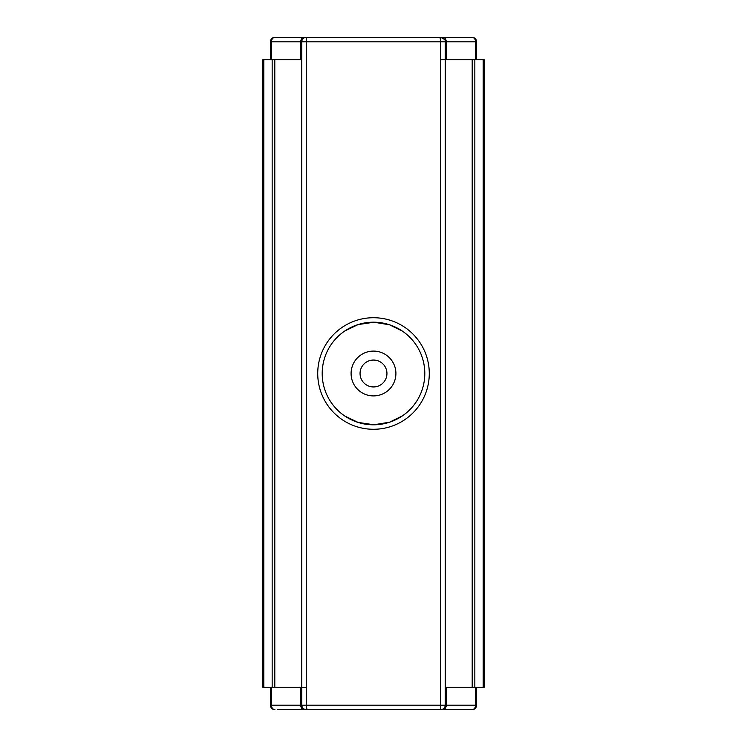 <?xml version="1.0" encoding="UTF-8"?>
<svg xmlns="http://www.w3.org/2000/svg" width="747" height="747" viewBox="0 0 747 747"><rect width="100%" height="100%" fill="white"/><g stroke="black" fill="none" stroke-linecap="round" stroke-linejoin="round"><path stroke-width="1.12" d="M376.105 395.761A22.41 22.41 0 0 0 391.475 360.119A22.41 22.41 0 0 0 352.92 364.629A22.41 22.41 0 0 0 376.105 395.761M341.472 413.567L342.854 414.632M344.965 416.126L358.121 422.419L373.92 424.772L389.532 422.204L402.334 415.92M404.407 414.445L405.023 413.969M405.686 413.436L406.181 413.035M262.729 59.76L262.739 687.24L262.729 59.76L301.788 59.76L301.788 41.832L301.788 687.24L306.27 687.24L306.27 705.168L271.45 705.168A4.482 3.446 90 0 0 274.896 709.65A4.482 4.482 0 0 1 270.414 705.168L270.414 687.24M262.729 687.24L301.788 687.24L301.779 705.168C302.04 707.895 303.534 709.389 306.261 709.65L307.867 709.65C306.849 709.445 306.317 707.951 306.27 705.168L440.73 705.168L440.73 41.832L475.55 41.832A4.482 3.446 -90 0 0 472.104 37.35A4.482 4.482 0 0 1 476.586 41.832A4.482 4.482 0 0 0 472.104 37.35L439.133 37.35C440.151 37.555 440.683 39.049 440.73 41.832L306.27 41.832L306.27 687.24M476.586 705.168L476.586 687.24L476.586 705.168L445.212 705.168L445.212 687.24L484.271 687.24L484.261 59.76L445.221 59.76L445.212 705.168A4.482 4.482 0 0 1 440.73 709.65A4.482 4.482 0 0 0 445.212 705.168L440.73 705.168L440.73 709.65L472.104 709.65A4.482 4.482 0 0 0 476.586 705.168A4.482 4.482 0 0 1 472.104 709.65L469.415 709.65M440.739 37.35C444.586 39.143 446.08 40.637 445.221 41.832L445.221 59.76L440.73 59.76M406.181 333.965L405.686 333.554M405.033 333.041L404.398 332.555M402.334 331.08L389.532 324.796L373.93 322.228L358.121 324.581L344.965 330.874M342.845 332.368L341.463 333.433M360.054 373.5A13.446 13.446 0 0 1 380.223 361.856A13.446 13.446 0 0 1 380.223 385.144A13.446 13.446 0 0 1 360.054 373.5M429.282 373.5A55.782 55.782 0 0 0 345.609 325.197A55.782 55.782 0 0 0 345.609 421.803A55.782 55.782 0 0 0 429.282 373.5M424.8 373.5A51.3 51.3 0 0 1 347.85 417.928A51.3 51.3 0 0 1 347.85 329.072A51.3 51.3 0 0 1 424.8 373.5M476.586 59.76L476.586 41.832L476.586 59.76M270.414 59.76L270.414 41.832A4.482 4.482 0 0 1 274.896 37.35L277.585 37.35M301.788 41.832A4.482 4.482 0 0 1 306.27 37.35L274.896 37.35A4.482 3.446 90 0 0 271.45 41.832L306.27 41.832L306.27 37.35L439.133 37.35M328.68 37.35L418.32 37.35M277.585 709.65L306.27 709.65M307.867 709.65L440.73 709.65M274.803 59.76L274.803 687.24M272.16 59.76L272.16 687.24M263.812 59.76L263.812 687.24M483.188 59.76L483.188 687.24M474.84 59.76L474.84 687.24M472.197 59.76L472.197 687.24M270.414 41.832L271.45 41.832L271.45 59.76M300.752 59.76L300.752 41.832A4.482 3.446 90 0 1 304.206 37.35M446.248 59.76L446.248 41.832A4.482 3.446 -90 0 0 442.794 37.35M475.55 59.76L475.55 41.832L476.586 41.832M475.55 687.24L475.55 705.168A4.482 3.446 -90 0 1 472.104 709.65M446.248 687.24L446.248 705.168A4.482 3.446 -90 0 1 442.794 709.65M300.752 687.24L300.752 705.168A4.482 3.446 90 0 0 304.206 709.65M271.45 687.24L271.45 705.168L270.414 705.168M484.271 687.24L484.271 59.76"/></g></svg>
